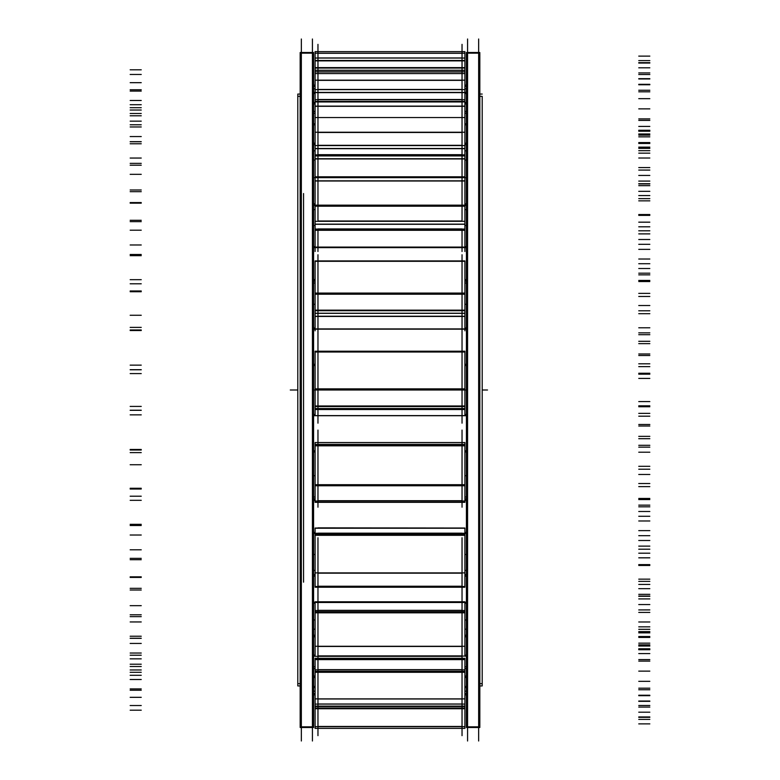 <?xml version="1.0" encoding="UTF-8"?>
<svg xmlns="http://www.w3.org/2000/svg" width="780" height="780" viewBox="0 0 780 780"><rect width="100%" height="100%" fill="white"/><g stroke="black" fill="none" stroke-linecap="round" stroke-linejoin="round"><path stroke-width="1.17" d="M312.429 52.504L301.343 52.504L312.429 52.504M312.429 727.496L301.343 727.496L312.429 727.496M313.589 111.413L315.091 111.413L313.589 111.413M464.909 111.413L466.411 111.413L464.909 111.413M313.589 93.551L315.091 93.551L313.589 93.551M464.909 93.551L466.411 93.551L464.909 93.551M313.589 150.823L315.091 150.823L313.589 150.823M464.909 150.823L466.411 150.823L464.909 150.823M313.589 209.615L315.091 209.615L313.589 209.615M464.909 209.615L466.411 209.615L464.909 209.615M313.589 668.587L315.091 668.587L313.589 668.587M464.909 668.587L466.411 668.587L464.909 668.587M313.589 629.177L315.091 629.177L313.589 629.177M464.909 629.177L466.411 629.177L464.909 629.177M313.589 570.385L315.091 570.385L313.589 570.385M464.909 570.385L466.411 570.385L464.909 570.385M313.589 496.977L315.091 496.977L313.589 496.977M464.909 496.977L466.411 496.977L464.909 496.977M313.589 283.023L315.091 283.023L313.589 283.023M464.909 283.023L466.411 283.023L464.909 283.023M478.657 52.504L467.571 52.504L478.657 52.504M478.657 727.496L467.571 727.496L478.657 727.496M313.589 693.732L315.091 693.732L313.589 693.732M464.909 693.732L466.411 693.732L464.909 693.732M313.589 86.268L315.091 86.268L313.589 86.268M464.909 86.268L466.411 86.268L464.909 86.268M313.589 686.449L315.091 686.449L313.589 686.449M464.909 686.449L466.411 686.449L464.909 686.449M313.589 655.142L315.091 655.142L313.589 655.142M464.909 655.142L466.411 655.142L464.909 655.142M313.589 602.355L315.091 602.355L313.589 602.355M464.909 602.355L466.411 602.355L464.909 602.355M313.589 532.37L315.091 532.37L313.589 532.37M464.909 532.37L466.411 532.37L464.909 532.37M313.589 450.85L315.091 450.85L313.589 450.85M464.909 450.85L466.411 450.85L464.909 450.85M313.589 329.15L466.411 329.15L313.589 329.15M313.589 247.63L466.411 247.63L313.589 247.63M313.589 177.645L466.411 177.645L313.589 177.645M313.589 124.858L315.091 124.858L313.589 124.858M464.909 124.858L466.411 124.858L464.909 124.858M317.967 602.326L317.967 601.78L462.033 602.238M317.967 527.855L462.033 528.021M317.967 328.087L317.967 330.817M317.967 316.456L462.033 316.456L462.033 330.817M317.967 230.305L317.967 251.521L317.967 230.305M462.033 230.305L462.033 251.521L462.033 230.305M317.967 180.843L317.967 107.153M462.033 180.843L462.033 107.153M313.589 726.833L300.173 726.833L300.173 727.496L300.173 52.504L300.173 53.167L313.589 53.167L313.589 727.496L300.173 727.496L313.589 727.496L313.589 726.833M312.429 741L312.429 39M466.411 102.492L464.909 102.492M315.091 102.492L313.589 102.492M466.411 103.984L464.909 103.984M315.091 103.984L313.589 103.984M466.411 92.42L464.909 92.42L464.909 99.704L315.091 99.704L315.091 92.41L313.589 92.42M479.827 96.32L482.206 96.32L482.206 685.942L479.827 685.942L482.206 685.942L482.206 683.68L479.827 683.68M300.173 96.32L297.794 96.32L297.794 94.058L300.173 94.058L297.794 94.058L300.173 94.058L297.794 94.058L297.794 685.942L297.794 683.68L300.173 683.68M467.571 741L467.571 39M479.827 726.833L466.411 726.833L466.411 727.496L466.411 52.504L466.411 53.167L479.827 53.167L479.827 727.496L466.411 727.496L479.827 727.496L479.827 726.833M478.657 741L478.657 39M466.411 693.664L464.909 693.664M315.091 693.664L313.589 693.664M466.411 694.902L464.909 694.902M315.091 694.902L313.589 694.902M301.343 741L301.343 39L301.343 741M303.556 582.173L303.556 193.528L303.556 582.173M466.411 85.098L464.909 85.098M315.091 85.098L313.589 85.098M466.411 86.336L464.909 86.336M315.091 86.336L313.589 86.336M466.411 687.58L464.909 687.58M315.091 687.58L313.589 687.58M466.411 676.016L464.909 676.016M315.091 676.016L313.589 676.016M466.411 677.508L464.909 677.508M315.091 677.508L313.589 677.508M466.411 656.155L464.909 656.155M315.091 656.155L313.589 656.155M466.411 635.203L464.909 635.203M315.091 635.203L313.589 635.203M466.411 636.831L464.909 636.831M315.091 636.831L313.589 636.831M466.411 603.174L464.909 603.174L466.411 603.193M315.091 603.174L313.589 603.174L315.091 603.193M466.411 574.519L464.909 574.519M315.091 574.519L313.589 574.519M466.411 576.157L464.909 576.157M315.091 576.157L313.589 576.157M466.411 532.916L464.909 532.916M315.091 532.916L313.589 532.916M466.411 498.888L464.909 498.888M315.091 498.888L313.589 498.888M466.411 533.403L464.909 533.403M315.091 533.403L313.589 533.403M466.411 500.399L464.909 500.399M315.091 500.399L313.589 500.399M466.411 451.084L464.909 451.084M315.091 451.084L313.589 451.084M466.411 414.443L464.909 414.443M315.091 414.443L313.589 414.443M466.411 451.99L464.909 451.99M315.091 451.99L313.589 451.99M466.411 415.701L313.589 415.701M466.411 364.299L464.909 364.299M315.091 364.299L313.589 364.299M466.411 328.01L464.909 328.01M315.091 328.01L313.589 328.01M466.411 365.557L464.909 365.557M315.091 365.557L313.589 365.557M466.411 328.916L313.589 328.916M466.411 279.601L464.909 279.601M315.091 279.601L313.589 279.601M466.411 246.597L464.909 246.597M315.091 246.597L313.589 246.597M466.411 281.112L464.909 281.112M315.091 281.112L313.589 281.112M466.411 247.084L313.589 247.084M466.411 203.843L464.909 203.843M315.091 203.843L313.589 203.843M315.091 176.806L464.909 176.806M466.411 205.481L464.909 205.481M315.091 205.481L313.589 205.481M466.411 143.169L464.909 143.169M315.091 143.169L313.589 143.169M466.411 144.797L464.909 144.797M315.091 144.797L313.589 144.797M466.411 123.844L464.909 123.844M315.091 123.844L313.589 123.844M462.033 44.353L462.033 51.636L317.967 51.636L317.967 44.353M315.091 728.364L315.091 726.658L464.909 726.658L464.909 728.364L315.091 728.364M462.033 735.647L462.033 704.106L317.967 704.106L317.967 735.647M315.091 726.658L464.909 726.658M315.091 726.472L315.091 708.074L464.909 708.074L464.909 726.472M464.909 708.074L464.909 706.115L315.091 706.115L315.091 708.074M315.091 704.106L315.091 706.553L464.909 706.553L464.909 704.106L315.091 704.106L464.909 704.087L464.909 698.88L315.091 698.88L315.091 704.087M462.033 713.476L462.033 656.341L317.967 656.341L317.967 713.476M315.091 699.212L315.091 671.336L464.909 671.336L464.909 699.212M464.909 669.484L464.909 671.336M464.909 672.301L315.091 672.301M315.091 669.484L315.091 671.336M315.091 659.432L464.909 659.432L464.909 669.864L315.091 669.864L315.091 659.432M464.909 658.515L464.909 659.822M315.091 658.515L315.091 659.822M462.033 665.106L462.033 587.213L317.967 587.213L317.967 665.106M464.909 656.068L315.091 656.341L464.909 656.068L464.909 646.269L315.091 646.269L315.091 656.068M315.091 646.903L315.091 611.803L464.909 611.803L464.909 646.903M464.909 610.204L464.909 611.803M464.909 612.836L315.091 612.836M315.091 610.204L315.091 611.803M315.091 602.326L464.909 602.326L464.909 610.506L315.091 610.506L315.091 602.326M315.091 602.638L315.091 601.78L464.909 601.78L464.909 602.638M317.967 594.438L317.967 537.751M464.909 586.501L464.909 587.213L315.091 587.213L315.091 586.501L464.909 586.501L464.909 572.9L315.091 572.9L315.091 586.501M315.091 573.778L315.091 534.3L464.909 534.3L464.909 573.778M464.909 533.091L464.909 534.3M464.909 535.304L315.091 535.304M315.091 533.091L315.091 534.3M315.091 528.021L464.909 528.021L464.909 533.276L315.091 533.276L315.091 528.021M315.091 528.226L464.909 528.226M462.033 594.438L462.033 537.751M317.967 430.072L317.967 507.214M315.091 500.497L315.091 502.339L464.909 502.271M464.909 500.497L464.909 502.339L315.091 502.271M315.091 484.712L464.909 484.712L464.909 501.014L315.091 501.014L315.091 484.712M315.091 485.764L464.909 485.764L464.909 445.107L315.091 445.107L315.091 485.764M464.909 444.385L464.909 445.107M315.091 444.385L315.091 445.107M315.091 442.533L464.909 442.533L464.909 444.444L315.091 444.444L315.091 442.533L464.909 442.572M462.033 430.072L462.033 507.214M317.967 423.169L317.967 348.319M315.091 415.243L315.091 409.529L464.909 409.529L464.909 415.243M315.091 409.529L315.091 408.535L464.909 408.535L464.909 409.529M464.909 405.97L315.091 405.97L315.091 408.584L464.909 408.564L464.909 405.97M315.091 388.849L464.909 388.849L464.909 406.526L315.091 406.526L315.091 388.849M315.091 389.99L464.909 389.99L464.909 351.448L315.091 351.448L315.091 389.99L313.589 390M315.091 351.205L464.909 351.205L315.091 351.205M462.033 423.169L462.033 348.319M317.967 351.634L317.967 254.748M315.091 330.817L315.091 316.124M464.909 330.817L464.909 316.456L315.091 316.456M315.091 313.238L464.909 313.238L464.909 316.31L315.091 316.31L315.091 313.238M464.909 313.404L464.909 310.148L315.091 310.148L315.091 313.404M315.091 293.075L464.909 293.075L464.909 310.703L315.091 310.703L315.091 293.075M315.091 294.216L464.909 294.216L464.909 260.92L315.091 260.92L315.091 294.216M462.033 351.634L462.033 254.748M317.967 220.048L317.967 172.126M315.091 251.521L315.091 230.305L464.909 230.305L464.909 251.521M315.091 228.774L315.091 230.305M464.909 228.774L464.909 230.305M315.091 224.143L464.909 224.143L464.909 229.066L315.091 229.066L315.091 224.143M464.909 220.798L464.909 224.425M315.091 220.798L315.091 224.425M315.091 205.159L464.909 205.159L464.909 221.305L315.091 221.305L315.091 205.159M315.091 180.843L315.091 206.213L464.909 206.213L464.909 158.945L315.091 158.945L315.091 180.843L464.909 180.843M462.033 220.048L462.033 172.126M315.091 154.489L315.091 158.945M464.909 154.489L464.909 155.922L315.091 155.922L464.909 155.922L464.909 158.945M315.091 155.844L315.091 155.278M464.909 155.844L464.909 155.278M315.091 148.493L464.909 148.493L464.909 154.859L315.091 154.859L315.091 148.493M464.909 145.158L464.909 148.853M315.091 145.158L315.091 148.853M315.091 132.22L464.909 132.22L464.909 145.567L315.091 145.567L315.091 132.22M315.091 133.088L315.091 106.304L464.909 106.304L464.909 133.088M462.033 65.101L462.033 117.536L317.967 117.536L317.967 65.101M315.091 106.304L315.091 101.936L464.909 101.936L464.909 106.304M464.909 101.419L315.091 101.419L464.909 101.39L464.909 101.995M315.091 101.39L315.091 101.995M464.909 99.284L464.909 101.449M315.091 99.284L315.091 101.449M315.091 92.41L464.909 92.41M464.909 89.349L464.909 92.83M315.091 89.349L315.091 92.83M315.091 80.165L464.909 80.165L464.909 89.641L315.091 89.641L315.091 80.165M315.091 80.779L315.091 73.564L464.909 73.564L464.909 80.779M462.033 49.374L462.033 73.564L317.967 73.564L317.967 49.374M315.091 73.564L315.091 71.867L464.909 71.867L464.909 73.564M315.091 72.033L315.091 70.249L464.909 70.249L464.909 72.033M464.909 70.415L464.909 67.626L315.091 67.626L315.091 70.415M315.091 60.44L464.909 60.44L464.909 68.065L315.091 68.065L315.091 60.44M464.909 57.905L464.909 60.869L315.091 60.869L315.091 57.905M315.091 53.206L464.909 53.206L464.909 58.042L315.091 58.042L315.091 53.206M315.091 53.527L315.091 51.636L464.909 51.636L464.909 53.527M313.589 103.584L315.091 103.584M464.909 103.584L466.411 103.584M313.589 676.416L315.091 676.416M464.909 676.416L466.411 676.416M313.589 635.895L315.091 635.895M464.909 635.895L466.411 635.895M313.589 575.445L315.091 575.445M464.909 575.445L466.411 575.445M313.589 499.98L315.091 499.98M464.909 499.98L466.411 499.98M313.589 415.603L466.411 415.603M313.589 364.397L315.091 364.397M464.909 364.397L466.411 364.397M313.589 280.02L315.091 280.02M464.909 280.02L466.411 280.02M313.589 204.555L315.091 204.555M464.909 204.555L466.411 204.555M313.589 144.105L315.091 144.105M464.909 144.105L466.411 144.105M487.519 390L482.206 390L487.519 390M313.589 52.504L300.173 52.504L313.589 52.504M297.794 390L290.267 390L297.794 390M466.411 475.722L464.909 475.722M315.091 475.722L313.589 475.722M482.206 94.058L479.827 94.058L482.206 94.058M479.827 52.504L466.411 52.504L479.827 52.504M466.411 390L464.909 390M466.411 304.278L464.909 304.278M315.091 304.278L313.589 304.278M466.411 225.508L464.909 225.508M315.091 225.508L313.589 225.508M466.411 160.056L464.909 160.056M315.091 160.056L313.589 160.056M466.411 113.236L464.909 113.236M315.091 113.236L313.589 113.236M466.411 88.842L464.909 88.842M315.091 88.842L313.589 88.842M466.411 691.158L464.909 691.158M315.091 691.158L313.589 691.158M466.411 666.764L464.909 666.764M315.091 666.764L313.589 666.764M466.411 619.944L464.909 619.944M315.091 619.944L313.589 619.944M466.411 554.492L464.909 554.492M315.091 554.492L313.589 554.492M649.837 130.679L638.752 130.679M130.162 110.038L141.248 110.038M130.162 69.8L141.248 69.8M649.837 63.043L638.752 63.043M649.837 56.111L638.752 56.111M649.837 72.93L638.752 72.93M649.837 84.318L638.752 84.318M130.162 89.749L141.248 89.749M130.162 113.49L141.248 113.49M649.837 142.574L638.752 142.574M649.837 143.481L638.752 143.481M649.837 148.385L638.752 148.385M130.162 126.965L141.248 126.965M130.162 91.075L141.248 91.075M649.837 84.757L638.752 84.757M649.837 78.663L638.752 78.663M649.837 108.868L638.752 108.868M649.837 118.901L638.752 118.901M130.162 121.154L141.248 121.154M130.162 141.677L141.248 141.677M649.837 170.079L638.752 170.079L649.837 170.099M649.837 185.669L638.752 185.669M130.162 165.204L141.248 165.204M130.162 136.559L141.248 136.559M649.837 131.216L638.752 131.216M649.837 126.428L638.752 126.428M649.837 167.583L638.752 167.583M649.837 175.451L638.752 175.451M130.162 174.33L141.248 174.33M130.162 189.989L141.248 189.989M649.837 215.387L638.752 215.387M649.837 214.529L638.752 214.529M649.837 239.499L638.752 239.499M130.162 221.647L141.248 221.647M130.162 202.576L141.248 202.576M649.837 198.627L638.752 198.627M649.837 195.556L638.752 195.556M649.837 244.316L638.752 244.316M649.837 249.376L638.752 249.376M130.162 244.988L141.248 244.988M130.162 254.494L141.248 254.494M649.837 274.852L638.752 274.852M649.837 273.185L638.752 273.185M649.837 305.526L638.752 305.526M130.162 291.74L141.248 291.74M130.162 283.784L141.248 283.784M649.837 281.541L638.752 281.541M649.837 280.43L638.752 280.43M649.837 332.855L638.752 332.855M649.837 334.688L638.752 334.688M130.162 327.385L141.248 327.385M130.162 329.979L141.248 329.979M649.837 343.639L638.752 343.639M649.837 341.299L638.752 341.299M649.837 378.407L638.752 378.407M130.162 369.788L141.248 369.788M130.162 373.591L141.248 373.591M649.837 373.25L638.752 373.25M649.837 374.176L638.752 374.176M649.837 426.017L638.752 426.017M649.837 424.495L638.752 424.495M130.162 414.863L141.248 414.863M130.162 410.329L141.248 410.329M649.837 416.188L638.752 416.188M649.837 413.361L638.752 413.361M649.837 452.215L638.752 452.215M130.162 449.465L141.248 449.465M130.162 464.734L141.248 464.734M649.837 466.313L638.752 466.313M649.837 469.209L638.752 469.209M649.837 516.272L638.752 516.272M649.837 511.495L638.752 511.495M130.162 500.321L141.248 500.321M130.162 489.031L141.248 489.031M649.837 486.613L638.752 486.613M649.837 483.522L638.752 483.522M649.837 520.981L638.752 520.981M130.162 524.335L141.248 524.335M130.162 549.812L141.248 549.812M649.837 553.196L638.752 553.196M649.837 557.827L638.752 557.827M649.837 596.291L638.752 596.291M649.837 588.656L638.752 588.656M130.162 576.839L141.248 576.839M130.162 559.708L141.248 559.708M649.837 549.208L638.752 549.208M649.837 546.117L638.752 546.117M649.837 579.15L638.752 579.15M130.162 588.325L141.248 588.325M130.162 621.952L141.248 621.952M649.837 626.847L638.752 626.847M649.837 632.853L638.752 632.853M649.837 659.597L638.752 659.597M649.837 649.73L638.752 649.73M130.162 638.225L141.248 638.225M130.162 616.639L141.248 616.639M649.837 598.904L638.752 598.904M649.837 596.057L638.752 596.057M649.837 621.982L638.752 621.982M130.162 636.236L141.248 636.236M130.162 675.295L141.248 675.295M649.837 681.32L638.752 681.32M649.837 688.194L638.752 688.194M649.837 701.054L638.752 701.054M649.837 689.754L638.752 689.754M130.162 679.507L141.248 679.507M130.162 655.21L141.248 655.21M649.837 631.683L638.752 631.683M649.837 629.314L638.752 629.314M649.837 646.025L638.752 646.025M130.162 664.209L141.248 664.209M130.162 705.529L141.248 705.529M649.837 712.189L638.752 712.189M649.837 719.384L638.752 719.384M649.837 717.327L638.752 717.327M649.837 705.49L638.752 705.49M130.162 697.33L141.248 697.33M130.162 672.292L141.248 672.292M649.837 644.875L638.752 644.875M649.837 643.168L638.752 643.168M462.033 726.658L317.967 726.658L462.033 726.658M317.967 726.472L462.033 726.472L317.967 726.472M462.033 708.727L317.967 708.727L462.033 708.727M462.033 706.329L317.967 706.329L462.033 706.329M649.837 649.321L638.752 649.321M130.162 669.962L141.248 669.962M130.162 710.2L141.248 710.2M649.837 716.957L638.752 716.957M649.837 723.889L638.752 723.889M649.837 707.07L638.752 707.07M464.909 708.727L315.091 708.727M649.837 695.682L638.752 695.682M130.162 690.251L141.248 690.251M130.162 666.51L141.248 666.51M649.837 637.426L638.752 637.426M649.837 636.519L638.752 636.519M462.033 703.989L317.967 703.989L462.033 703.989M317.967 698.977L462.033 698.977L317.967 698.977M462.033 672.097L317.967 672.097L462.033 672.097M462.033 669.659L317.967 669.659L462.033 669.659M462.033 659.626L317.967 659.626L462.033 659.626M649.837 631.615L638.752 631.615M130.162 653.035L141.248 653.035M130.162 688.925L141.248 688.925M649.837 695.243L638.752 695.243M649.837 701.337L638.752 701.337M649.837 671.131L638.752 671.131M464.909 672.097L315.091 672.097M649.837 661.099L638.752 661.099M464.909 659.626L315.091 659.626M130.162 658.846L141.248 658.846M130.162 638.323L141.248 638.323M649.837 609.921L638.752 609.921L649.837 609.901M462.033 655.883L317.967 655.883L462.033 655.883M317.967 646.454L462.033 646.454L317.967 646.454M462.033 612.612L317.967 612.612L462.033 612.612M462.033 610.34L317.967 610.34L462.033 610.34M462.033 602.482L317.967 602.482L462.033 602.482M649.837 594.331L638.752 594.331M130.162 614.796L141.248 614.796M130.162 643.442L141.248 643.442M649.837 648.784L638.752 648.784M649.837 653.572L638.752 653.572M649.837 612.417L638.752 612.417M464.909 612.612L315.091 612.612M649.837 604.549L638.752 604.549M464.909 602.482L315.091 602.482M130.162 605.67L141.248 605.67M130.162 590.011L141.248 590.011M649.837 564.613L638.752 564.613M649.837 565.471L638.752 565.471M462.033 586.238L317.967 586.238L462.033 586.238M317.967 573.163L462.033 573.163L317.967 573.163M462.033 535.09L317.967 535.09L462.033 535.09M462.033 533.179L317.967 533.179L462.033 533.179M462.033 528.118L317.967 528.118L462.033 528.118M649.837 540.501L638.752 540.501M130.162 558.353L141.248 558.353M130.162 577.424L141.248 577.424M649.837 581.373L638.752 581.373M649.837 584.444L638.752 584.444M649.837 535.684L638.752 535.684M464.909 535.09L315.091 535.09M649.837 530.624L638.752 530.624M464.909 528.118L315.091 528.118M130.162 535.012L141.248 535.012M130.162 525.505L141.248 525.505M649.837 505.148L638.752 505.148M649.837 506.815L638.752 506.815M462.033 500.692L317.967 500.692L462.033 500.692M317.967 485.023L462.033 485.023L317.967 485.023M462.033 445.819L317.967 445.819L462.033 445.819M462.033 444.405L317.967 444.405L462.033 444.405M462.033 442.572L317.967 442.572L462.033 442.572M649.837 474.474L638.752 474.474M130.162 488.26L141.248 488.26M130.162 496.216L141.248 496.216M649.837 498.459L638.752 498.459M649.837 499.57L638.752 499.57M649.837 447.145L638.752 447.145M464.909 445.819L315.091 445.819M649.837 445.312L638.752 445.312M130.162 452.615L141.248 452.615M130.162 450.021L141.248 450.021M649.837 436.361L638.752 436.361M649.837 438.701L638.752 438.701M462.033 408.564L317.967 408.564L462.033 408.564M462.033 409.5L317.967 409.5L462.033 409.5M462.033 406.185L317.967 406.185L462.033 406.185M317.967 389.181L462.033 389.181L317.967 389.181M462.033 352.024L317.967 352.024L462.033 352.024M649.837 401.593L638.752 401.593M130.162 410.212L141.248 410.212M130.162 406.409L141.248 406.409M649.837 406.75L638.752 406.75M649.837 405.824L638.752 405.824M649.837 353.983L638.752 353.983M464.909 352.024L315.091 352.024M649.837 355.505L638.752 355.505M130.162 365.137L141.248 365.137M130.162 369.671L141.248 369.671M649.837 363.811L638.752 363.811M649.837 366.639L638.752 366.639M462.033 313.326L317.967 313.326L462.033 313.326M462.033 316.222L317.967 316.222L462.033 316.222M462.033 310.362L317.967 310.362L462.033 310.362M317.967 293.416L462.033 293.416L317.967 293.416M462.033 261.3L317.967 261.3L462.033 261.3M462.033 316.456L462.033 328.087M649.837 327.785L638.752 327.785M130.162 330.535L141.248 330.535M130.162 315.266L141.248 315.266M649.837 313.687L638.752 313.687M649.837 310.791L638.752 310.791M464.909 313.326L315.091 313.326M649.837 263.728L638.752 263.728M464.909 261.3L315.091 261.3M649.837 268.505L638.752 268.505M130.162 279.679L141.248 279.679M130.162 290.969L141.248 290.969M649.837 293.387L638.752 293.387M649.837 296.478L638.752 296.478M317.967 230.09L462.033 230.09L317.967 230.09M462.033 224.289L317.967 224.289L462.033 224.289M462.033 228.93L317.967 228.93L462.033 228.93M462.033 220.993L317.967 220.993L462.033 220.993M317.967 205.471L462.033 205.471L317.967 205.471M462.033 181.009L317.967 181.009L462.033 181.009M649.837 259.019L638.752 259.019M130.162 255.665L141.248 255.665M130.162 230.188L141.248 230.188M315.091 230.09L464.909 230.09M649.837 226.804L638.752 226.804M649.837 222.173L638.752 222.173M464.909 224.289L315.091 224.289M649.837 183.709L638.752 183.709M464.909 181.009L315.091 181.009M649.837 191.344L638.752 191.344M130.162 203.161L141.248 203.161M130.162 220.291L141.248 220.291M649.837 230.792L638.752 230.792M649.837 233.883L638.752 233.883M317.967 158.73L462.033 158.73L317.967 158.73M462.033 148.678L317.967 148.678L462.033 148.678M462.033 154.674L317.967 154.674L462.033 154.674M462.033 145.314L317.967 145.314L462.033 145.314M317.967 132.473L462.033 132.473L317.967 132.473M649.837 200.85L638.752 200.85M130.162 191.675L141.248 191.675M130.162 158.047L141.248 158.047M315.091 158.73L464.909 158.73M649.837 153.153L638.752 153.153M649.837 147.147L638.752 147.147M464.909 148.678L315.091 148.678M649.837 120.403L638.752 120.403M649.837 130.27L638.752 130.27M130.162 141.775L141.248 141.775M130.162 163.361L141.248 163.361M649.837 181.096L638.752 181.096M649.837 183.944L638.752 183.944M317.967 106.119L462.033 106.119L317.967 106.119M462.033 101.419L317.967 101.419L462.033 101.419M317.967 101.965L462.033 101.965L317.967 101.965M462.033 92.625L317.967 92.625L462.033 92.625M462.033 99.489L317.967 99.489L462.033 99.489M462.033 89.456L317.967 89.456L462.033 89.456M317.967 80.34L462.033 80.34L317.967 80.34M649.837 158.018L638.752 158.018M130.162 143.764L141.248 143.764M130.162 104.705L141.248 104.705M315.091 106.119L464.909 106.119M649.837 98.68L638.752 98.68M649.837 91.806L638.752 91.806M464.909 92.625L315.091 92.625M649.837 78.946L638.752 78.946M649.837 90.246L638.752 90.246M130.162 100.493L141.248 100.493M130.162 124.79L141.248 124.79M649.837 148.317L638.752 148.317M649.837 150.686L638.752 150.686M462.033 70.337L317.967 70.337L462.033 70.337M317.967 71.945L462.033 71.945L317.967 71.945M462.033 60.655L317.967 60.655L462.033 60.655M462.033 67.84L317.967 67.84L462.033 67.84M462.033 57.954L317.967 57.954L462.033 57.954M317.967 53.293L462.033 53.293L317.967 53.293M649.837 133.975L638.752 133.975M130.162 115.791L141.248 115.791M130.162 74.47L141.248 74.47M649.837 67.811L638.752 67.811M464.909 70.337L315.091 70.337M649.837 60.616L638.752 60.616M464.909 60.655L315.091 60.655M649.837 62.673L638.752 62.673M649.837 74.51L638.752 74.51M130.162 82.67L141.248 82.67M130.162 107.708L141.248 107.708M649.837 135.125L638.752 135.125M649.837 136.832L638.752 136.832M462.033 728.364L317.967 728.364M317.967 658.33L462.033 658.33M317.967 502.339L462.033 502.339M317.967 351.205L462.033 351.205M317.967 229.583L462.033 229.583M317.967 155.922L462.033 155.922M300.173 685.942L297.794 685.942L300.173 685.942M464.909 658.33L315.091 658.33M464.909 229.583L315.091 229.583M315.091 117.536L464.909 117.536"/></g></svg>

